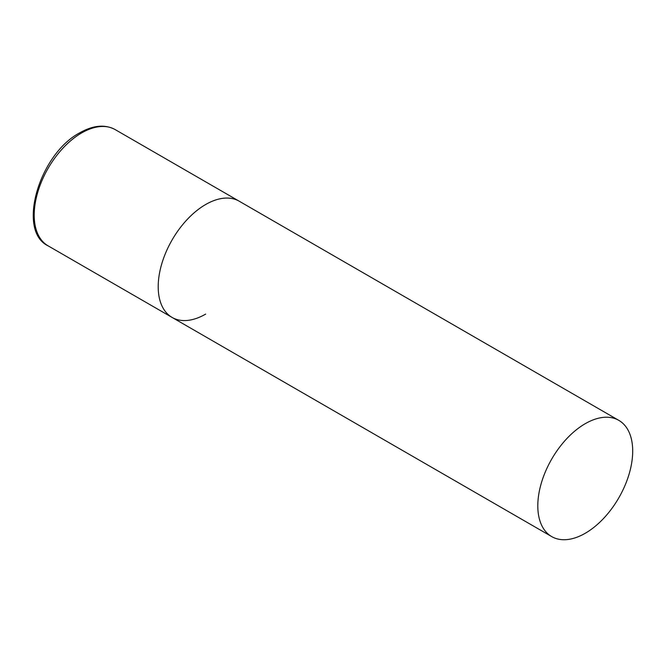 <?xml version="1.0" encoding="UTF-8"?>
<svg xmlns="http://www.w3.org/2000/svg" width="666" height="666" viewBox="0 0 666 666"><rect width="100%" height="100%" fill="white"/><g stroke="black" fill="none" stroke-linecap="round" stroke-linejoin="round"><path stroke-width="1" d="M205.652 314.102A67.108 38.745 -60 0 1 172.094 317.432A67.108 38.745 -60 0 1 161.813 263.661A67.108 38.745 -60 0 1 205.652 204.52A67.108 38.745 -60 0 1 239.202 201.199A67.108 38.745 120 0 0 187.496 219.181A67.108 38.745 120 0 0 158.2 286.713A67.108 38.745 120 0 0 172.094 317.432L48.094 245.837A67.108 38.745 -60 0 1 37.812 192.066A67.108 38.745 -60 0 1 81.643 132.934A67.108 38.745 -60 0 1 115.201 129.612C105.07 124.151 93.29 125.2 79.862 132.759C39.211 153.971 16.508 230.944 48.094 245.837M632.7 451.082A67.108 38.745 120 0 0 618.806 420.363A67.108 38.745 120 0 0 567.091 438.336A67.108 38.745 120 0 0 537.803 505.869A67.108 38.745 120 0 0 551.698 536.588A67.108 38.745 120 0 0 603.413 518.614A67.108 38.745 120 0 0 632.7 451.082M618.806 420.363L115.201 129.612M172.094 317.432L551.698 536.588"/></g></svg>

